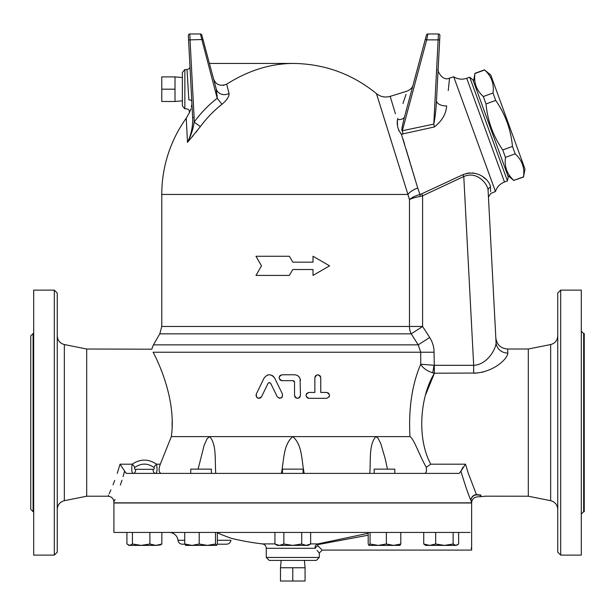 <?xml version="1.0" encoding="UTF-8"?>
<svg xmlns="http://www.w3.org/2000/svg" width="615" height="615" viewBox="0 0 615 615"><rect width="100%" height="100%" fill="white"/><g stroke="black" fill="none" stroke-linecap="round" stroke-linejoin="round"><path stroke-width="0.92" d="M581.306 514.032L583.658 511.68L583.658 333.553L581.306 331.201M560.696 555.107L581.306 555.107L581.306 290.126L560.696 290.126L560.696 555.107L557.751 552.162L557.751 293.071L560.696 290.126M583.658 511.68L584.25 511.68L584.25 333.553L583.658 333.553M33.102 511.68L30.75 509.32L30.75 335.913L33.102 333.553L33.102 511.68L33.694 511.68M493.015 92.996C494.245 83.863 491.454 76.199 484.643 69.995L490.762 75.007L525.002 169.071L523.534 176.851C524.764 167.718 521.974 160.054 515.162 153.85L512.464 146.424C510.904 129.627 505.322 114.29 495.713 100.422L493.015 92.996L483.313 96.524L486.011 103.95C487.572 120.748 493.153 136.084 502.755 149.96L505.461 157.379C504.231 166.511 507.021 174.183 513.832 180.387L523.596 177.028M507.706 175.367L513.894 180.556M473.473 81.303L474.934 73.523C473.704 82.656 476.494 90.32 483.313 96.524M469.714 77.19L472.966 79.919L508.213 176.751L507.475 180.933L469.714 77.19L466.731 78.274L504.492 182.025C500.003 183.77 496.989 186.937 495.459 191.511L490.685 193.525L488.448 197.107L496.067 342.563A11.777 11.124 177 0 0 507.829 353.072L507.583 349.013C500.718 348.398 496.797 344.677 495.821 337.85L496.067 342.563C496.282 348.251 487.564 364.726 473.673 365.318L473.673 373.22C494.498 372.398 507.998 357.984 507.829 353.072M474.934 73.523L484.643 69.995M513.832 180.387L523.534 176.851M505.461 157.379L515.162 153.85M502.755 149.96L512.464 146.424M486.011 103.95L495.713 100.422M161.768 89.19L161.768 101.483L175.014 101.483L175.014 89.19L161.768 89.19L161.768 76.898L175.014 76.898L175.014 89.19M182.371 100.837L175.014 101.483M292.778 581.014L305.071 581.014L305.071 567.76L292.778 567.76L292.778 581.014L280.486 581.014L280.486 567.76L292.778 567.76M304.425 560.403L305.071 567.76M394.799 473.404L394.799 469.137L374.189 469.137L374.189 473.404M303.087 473.404L303.087 469.137L282.477 469.137L282.477 473.404M211.368 473.404L211.368 469.137L190.758 469.137L190.758 473.404M423.727 544.006L429.693 545.39L425.726 545.39L423.727 544.006L423.727 532.436M435.666 544.006L444.399 545.39L429.693 545.39L435.666 544.006L435.666 532.436M457.437 544.928L455.884 545.39L458.636 544.006L458.636 532.436M453.124 544.006L455.884 545.39L444.399 545.39L453.124 544.006L453.124 532.436M368.193 532.436L368.193 544.006L368.954 545.336L370.061 544.006L378.21 545.39L369.123 545.39M400.042 545.336L393.585 545.39L400.803 544.006L399.873 545.39M386.366 544.006L393.585 545.39L378.21 545.39L386.366 544.006L386.366 532.436M310.629 544.006L308.238 545.39L306.162 545.39L310.629 544.006L310.629 532.436M274.928 544.006L279.394 545.39L277.319 545.39L274.928 544.006L274.928 532.436M292.778 545.39L301.704 544.006L306.162 545.39L279.394 545.39L283.853 544.006L292.778 545.39M216.434 545.39L207.347 545.39L215.504 544.006L216.603 545.336L217.364 544.006L217.364 532.436M185.692 545.39L184.754 544.006L191.972 545.39L199.199 544.006L207.347 545.39L185.607 545.39M160.63 544.928L155.864 545.39L161.837 544.006L160.63 544.928L161.837 544.006L161.837 532.436M141.166 545.39L149.891 544.006L155.864 545.39L129.673 545.39L132.433 544.006L141.166 545.39M126.921 532.436L126.921 544.006L129.673 545.39L128.128 544.928L128.919 545.39M194.778 545.39L191.972 545.39M400.803 532.436L400.803 544.006M301.704 532.436L301.704 544.006M283.853 532.436L283.853 544.006M199.199 532.436L199.199 544.006M184.754 532.436L184.754 544.006M215.504 532.436L215.504 544.006M132.433 532.436L132.433 544.006M149.891 532.436L149.891 544.006M370.061 532.436L370.061 544.006M151.874 349.205L86.692 349.013L86.692 496.22L108.032 496.22C111.584 496.551 113.544 498.511 113.921 502.109L113.921 502.847L471.459 502.847M481.13 495.129L481.084 495.121C486.888 496.551 486.888 496.551 481.084 495.121L476.779 494.598A5.889 5.735 -22.9 0 0 470.913 500.356C468.968 496.282 465.847 487.295 461.55 473.404L460.927 471.136L459.174 473.404L126.383 473.404L124.63 471.136L123.054 476.671M317.955 545.928L317.894 545.859C323.559 551.424 323.559 551.424 317.886 545.859A2.944 2.168 -41.8 0 0 315.38 548.288C320.484 554.522 320.484 554.522 315.38 548.288L315.372 548.265C314.596 546.504 315.434 545.036 317.894 543.906L310.629 543.906M319.277 557.459L266.28 557.459L269.224 560.403L316.333 560.403L319.277 557.459L319.277 553.039L317.932 551.417M317.532 550.94L317.033 550.325M317.886 545.859L317.894 543.906L368.193 533.282M318.178 544.552L368.193 535.211M471.444 502.993L113.921 502.993L113.921 532.436L470.106 532.436C471.936 555.499 471.936 555.499 470.106 532.436M217.564 532.436C215.834 532.705 228.511 537.287 231.14 538.256C234.692 539.509 216.042 532.982 217.564 532.436L217.364 532.459M471.313 547.611L471.636 550.094L322.222 550.094L319.277 553.039M470.913 500.356L471.521 502.37M121.962 480.223L120.386 485.035M115.043 499.38L114.413 500.918M124.007 473.404C111.107 511.196 111.107 511.196 124.007 473.404M125.037 472.228L124.645 471.175M462.903 467.277L460.919 471.175M169.21 532.436A8.833 8.833 90 0 1 177.981 540.285L184.754 540.285M217.364 540.285L230.925 540.285C230.456 542.707 228.995 544.014 226.535 544.206L217.287 544.206M177.981 540.285C178.458 542.707 179.918 544.014 182.371 544.206L184.831 544.206M300.435 380.662C300.082 377.087 298.121 375.127 294.547 374.773L282.031 374.773C278.234 376.734 278.234 378.702 282.031 380.662L293.071 380.662L294.547 382.138L294.547 395.384C296.507 399.181 298.475 399.181 300.435 395.384L300.097 378.709M296.499 375.112L297.399 375.511M298.713 376.495L299.697 377.81M281.193 380.539L280.563 380.27M280.048 379.893L279.556 379.317M279.087 377.718L279.556 376.119M280.048 375.542L282.031 374.773M294.547 382.138L294.462 381.654M294.17 381.154L293.609 380.762M300.312 396.206L299.997 396.921M299.559 397.482L299.059 397.874M298.337 398.205L297.476 398.328M296.599 398.189L295.884 397.851M295.4 397.451L294.962 396.89M294.654 396.183L294.547 395.384M273.214 376.196L274.667 378.079C271.123 373.736 267.594 373.736 264.081 378.079L256.278 394.092C256.401 398.389 258.162 399.25 261.567 396.675L260.752 397.682M267.118 375.219L268.586 374.827M269.162 374.781L270.354 374.858M271.646 375.235L273.075 376.08M281.816 397.551L279.394 398.297L277.18 396.675C280.601 399.235 282.362 398.374 282.47 394.092L274.667 378.079L282.47 394.092L282.323 396.936M261.567 396.675L268.048 383.376L269.339 382.553L270.7 383.376L277.18 396.675M269.947 382.668L269.447 382.553M269.37 382.553L268.286 383.03M260.368 397.951L259.469 398.274M258.838 398.328L258.223 398.243M257.57 397.997L256.601 397.19M256.032 395.96L256.278 394.092M326.634 398.328C330.424 396.368 330.424 394.399 326.634 392.439L320.746 392.439L320.746 377.718C318.793 373.912 316.825 373.912 314.857 377.718L314.857 392.439L308.968 392.439C305.178 394.399 305.178 396.368 308.968 398.328L326.634 398.328M314.988 376.872L315.295 376.18M315.779 375.581L317.325 374.812L319.493 375.304M319.977 375.734L320.377 376.288M320.653 376.972L320.746 377.718M327.764 392.662L329.11 393.785M329.579 395.384L329.11 396.983M308.138 398.205L307.508 397.936M306.862 397.436L306.493 396.975M306.024 395.384L306.493 393.792M306.862 393.323L308.968 392.439M289.381 256.271L292.778 262.159L289.381 256.271L255.978 256.271L261.498 265.841L255.978 275.412L289.381 275.412L292.778 269.524L289.381 275.412M292.778 269.524L313.004 269.524L313.004 275.412L329.579 265.841L313.004 256.271L313.004 262.159L292.778 262.159M420.26 196.408A3.682 0.569 77.5 0 1 419.93 194.44C415.11 195.847 411.62 197.576 409.475 199.621C411.743 198.345 415.34 197.277 420.26 196.408L422.59 195.808L421.675 193.84L419.93 194.44L417.731 188.036A14.722 7.065 -17.3 0 0 407.922 194.448L409.475 199.621L409.475 326.48L422.59 326.48L411.235 333.845L418.215 344.861L429.693 337.497L422.59 326.48L422.59 195.808L463.779 176.52C477.578 170.516 488.033 184.7 488.095 190.389C488.564 199.321 488.564 199.321 488.095 190.389L496.067 342.563M432.745 372.828L434.059 365.287L420.729 364.195C422.797 368.016 426.802 370.891 432.745 372.828L434.413 373.22L434.059 352.218C434.013 346.898 432.56 341.986 429.693 337.497M159.792 333.845L411.235 333.845A14.722 13.115 -90 0 1 409.475 326.48L161.768 326.48L159.792 333.845L153.435 344.861L418.215 344.861L420.729 352.218L420.729 364.195C412.035 384.49 408.445 408.621 409.967 436.604C413.741 438.38 419.307 455.1 426.272 467.339L426.479 468.984M430.738 464.194L426.272 467.339C426.795 471.098 426.226 473.12 424.565 473.404L425.388 473.127M460.927 471.136L465.486 464.187L430.754 464.187C416.501 437.826 420.276 396.168 434.413 373.22L425.818 394.323M417.508 187.275L401.341 134.032M401.288 133.993L400.649 133.493M398.889 130.772L398.674 130.219M397.513 125.106L397.352 120.163C396.775 125.806 398.182 130.48 401.572 134.178L403.071 134.039L402.341 130.726C400.796 131.902 403.309 121.547 404.609 116.589L404.609 116.589A8.833 4.997 -165 0 1 397.528 119.602L397.352 120.163C387.873 88.752 387.873 88.752 397.352 120.163M403.01 138.967L404.685 144.54M406.2 149.568L407.607 154.265M407.914 155.288L410.359 163.413M410.966 165.435L412.173 169.479M413.142 172.707L415.117 179.296M184.854 108.832L182.371 105.926L182.371 72.462L184.854 69.557L184.854 108.832L186.53 108.832C188.913 109.27 189.812 110.646 189.228 112.968L186.237 118.195A131.018 131.018 0 0 0 161.768 194.448L407.922 194.448L376.541 93.949L404.755 184.277M402.756 177.85L400.972 172.131M396.406 157.486L395.245 153.765M394.284 150.69L393.108 146.9M391.079 140.397L388.426 131.917M386.128 124.553L384.798 120.309M382.445 112.783L378.932 101.56M378.133 99.007L377.902 98.292M377.256 96.224L377.041 95.54M376.826 94.856L376.649 94.287M209.4 63.43L292.778 63.43C324.182 63.752 352.072 73.815 376.442 93.618C380.5 96.824 385.082 97.739 390.171 96.363L392.516 104.12M392.608 104.435L394.538 110.815M394.745 111.507L395.453 113.852M434.059 352.218L153.104 352.218C151.321 347.952 151.321 347.952 153.104 352.218C158.57 362.273 176.497 400.411 171.331 436.604L409.967 436.604M369.8 473.404C370.86 460.635 368.662 444.868 375.842 436.604L377.833 437.872L380.7 443.354L385.198 458.675L387.465 469.137M397.528 119.602C410.22 82.003 410.22 82.003 397.528 119.602L397.936 118.395M402.956 103.504L406.038 94.387M186.237 118.195L187.506 142.38L200.359 126.629A114.628 114.628 0 0 1 221.969 104.296C226.95 100.045 229.303 96.409 229.049 93.403L226.666 84.194M197.307 130.618L196.039 132.194M193.333 135.492L192.318 136.699M187.552 142.326L187.513 142.365C191.119 135.285 193.325 128.512 194.132 122.054L200.359 126.629M292.778 63.43C270.146 63.66 248.083 70.594 226.589 84.24C219.947 86.584 215.558 84.655 213.42 78.443M172.085 426.18L172.131 421.375M161.684 371.306L160.922 369.392M485.143 496.174L528.308 496.22L528.308 349.013L507.583 349.013M483.505 371.906L481.845 372.313M477.44 373.028L434.413 373.22M470.967 500.518A5.889 5.643 -16.9 0 1 476.54 494.867C477.44 497.527 477.44 497.527 476.54 494.867L468.338 473.404L465.486 464.187M426.487 470.16L426.349 471.259M426.164 471.951L425.888 472.543M153.973 467.492A4.413 1.76 129.5 0 1 156.594 464.187C148.469 458.79 140.328 458.79 132.163 464.187A4.413 1.76 -129.5 0 1 134.777 467.492C141.196 462.995 147.592 462.995 153.973 467.492C154.642 468.638 154.311 469.245 153.004 469.299A4.413 2.36 -90 0 0 155.357 473.404C157.025 473.104 157.44 470.037 156.594 464.187L160.307 464.187C158.486 469.253 158.716 472.32 160.999 473.404M124.63 471.136L120.071 464.187L132.163 464.187C131.318 470.037 131.725 473.104 133.401 473.404A4.413 2.36 90 0 0 135.754 469.299C134.439 469.245 134.116 468.638 134.777 467.492M117.219 473.404C105.388 503.485 105.388 503.485 117.219 473.404L120.071 464.187M171.331 436.604L160.307 464.187M108.132 495.998L108.54 495.121M109.193 493.691L110.892 489.84M112.991 484.805L114.713 480.415M434.351 126.974C442.001 120.947 446.106 113.929 446.667 105.903A8.833 4.997 3 0 1 436.504 100.453C436.073 109.462 435.166 117.35 433.79 124.115L434.351 126.974L401.572 134.178M446.667 105.903C450.48 69.203 450.48 69.203 446.667 105.903M466.731 78.274C462.165 79.819 457.829 79.327 453.716 76.806L449.557 78.09L448.258 90.551M436.504 100.453C438.664 59.201 438.664 59.201 436.504 100.453L439.671 39.952L436.504 100.453M425.265 39.498L426.687 39.875L427.871 33.986A1.468 1.468 0 0 0 426.449 35.078L404.609 116.589M490.616 191.596L490.463 187.145C490.762 195.632 490.762 195.632 490.463 187.145C490.539 181.733 478.916 168.564 462.918 174.691L421.675 193.84L463.679 174.353M466.416 173.43L469.645 172.907M472.182 172.923L474.373 173.222M482.96 176.905L486.181 179.48M453.716 76.806L495.459 191.511M188.574 39.952L192.641 117.603L194.117 117.526L190.043 39.875L202.988 39.498L201.805 35.078A1.468 1.468 0 0 0 200.382 33.986L189.812 33.986A1.468 1.468 0 0 0 188.344 35.539A1.468 1.468 0 0 1 189.812 33.986A1.468 1.468 0 0 0 188.344 35.539L188.574 39.952L190.043 39.875L189.812 33.986L200.382 33.986L217.195 98.223L216.219 88.875L202.988 39.498L216.219 88.875A8.833 7.987 165 0 0 229.049 93.403M217.226 97.124L217.195 98.223L221.969 104.296M192.641 117.603C192.979 126.267 191.265 134.531 187.506 142.38M223.945 85.324L223.491 85.416M217.203 96.002L217.164 95.279M438.203 39.875L439.671 39.952L439.902 35.539A1.468 1.468 0 0 0 438.434 33.986L433.79 124.115L402.341 130.726L426.687 39.875L438.203 39.875M438.434 33.986A1.468 1.468 0 0 1 439.902 35.539A1.468 1.468 0 0 0 438.434 33.986L427.871 33.986A1.468 1.468 0 0 0 426.449 35.078A1.468 1.468 0 0 1 427.871 33.986M191.719 104.811L191.396 107.002M190.973 108.732L189.558 112.337M191.788 101.329C189.113 116.642 189.113 116.642 191.788 101.329L189.966 66.574L191.788 101.329A2.944 1.599 177 0 0 188.851 99.884L187.029 69.656L188.851 99.884C186.43 111.676 186.43 111.676 188.851 99.884M200.382 33.986A1.468 1.468 0 0 1 201.805 35.078A1.468 1.468 0 0 0 200.382 33.986M184.854 69.557L187.022 69.557C189.082 69.041 190.066 68.011 189.966 66.458M476.54 494.867L480.484 495.283C484.374 496.72 484.374 496.72 480.484 495.283L480.561 496.689L477.217 496.866C473.804 497.351 471.943 499.311 471.636 502.747L471.636 550.094M481.084 495.121A11.777 7.403 -81.9 0 0 480.484 495.283M528.308 496.22L550.656 500.687C555.045 501.909 557.413 504.8 557.751 509.351M57.249 509.351C57.587 504.8 59.955 501.909 64.344 500.687L64.344 344.546C59.932 343.339 57.564 340.449 57.249 335.882M54.305 555.107L57.249 552.162L57.249 293.071L54.305 290.126L54.305 555.107L33.694 555.107L33.694 290.126L54.305 290.126M86.692 496.22L64.344 500.687M198.092 469.137L204.165 445.206L207.201 438.58L209.715 436.604C216.895 444.868 214.704 460.635 215.757 473.404M490.463 187.145A3.682 3.283 -3 0 0 488.095 190.389M462.918 174.691L463.779 176.52L473.673 365.318L434.413 365.318M281.347 473.404C284.061 460.635 283.038 444.868 292.778 436.604C302.526 444.868 301.496 460.635 304.21 473.404M274.928 543.906L262.382 543.906A260.56 260.56 0 0 1 231.371 538.34M262.382 543.906C264.788 544.383 266.087 545.851 266.28 548.288L315.38 548.288M153.004 469.299L135.754 469.299M217.195 98.223A122.362 122.362 0 0 0 194.132 122.054L194.117 117.526M188.344 35.539A1.468 1.468 0 0 1 189.812 33.986M528.308 349.013L550.656 344.546L550.656 500.687M33.694 333.553L33.102 333.553M474.872 73.354L484.582 69.818M182.371 77.544L175.014 76.898M281.132 560.403L280.486 567.76M266.28 548.288L266.28 557.459M179.634 532.436L178.112 532.436M177.374 532.436L176.005 532.436M175.344 532.436L174.153 532.436M173.584 532.436L172.577 532.436M172.108 532.436L171.293 532.436M170.924 532.436L170.309 532.436M413.072 84.985C412.604 87.461 410.628 89.506 407.138 91.143L390.171 96.363M161.768 326.48L161.768 194.448M153.435 344.861L151.813 349.013M449.557 78.09C441.977 82.033 436.396 68.795 438.141 69.18M480.561 496.689L485.258 496.22M550.656 344.546C555.068 343.339 557.436 340.449 557.751 335.882M86.692 349.013L64.344 344.546M504.492 182.025L507.475 180.933"/></g></svg>
